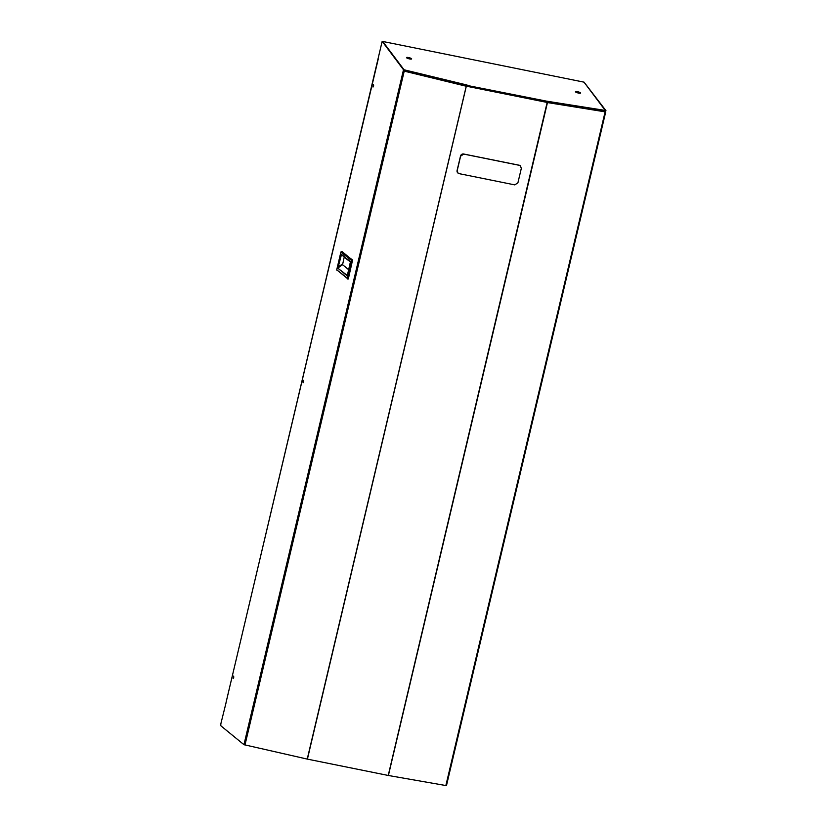 <?xml version="1.0" encoding="UTF-8"?>
<svg xmlns="http://www.w3.org/2000/svg" width="827" height="827" viewBox="0 0 827 827"><rect width="100%" height="100%" fill="white"/><g stroke="black" fill="none" stroke-linecap="round" stroke-linejoin="round"><path stroke-width="1.24" d="M521.31 168.429L520.472 165.855L519.397 165.338L463.751 154.091L460.618 156.158L457.207 170.558L458.055 173.132L459.13 173.639L514.776 184.886L517.909 182.829L521.31 168.429M520.41 165.803A2.667 2.553 129.3 0 0 519.284 165.245L463.637 153.998A2.667 2.553 129.3 0 0 460.505 156.065L457.093 170.465A2.667 2.553 129.3 0 0 458.003 173.091M602.604 110.684L602.449 111.335M405.55 70.812L405.395 71.442M466.459 85.543L466.252 86.163L403.803 71.008L404.072 69.871L382.167 41.35L226.071 702.392M467.152 85.822L466.459 84.902L404.052 69.778L382.787 41.515M466.17 85.45L467.369 85.15L467.121 86.421L466.459 86.287L403.225 70.895L403.493 69.757L382.167 41.35M466.314 84.892L466.159 85.47L403.958 70.367M382.798 41.474L584.017 82.152L605.271 110.446L604.382 110.973L547.329 101.876L547.453 101.266L546.492 101.142L546.606 102.486L547.443 102.651L388.39 775.488L446.456 785.65L605.684 111.903M546.699 101.773L547.329 101.876M605.271 110.446L547.474 101.297M604.63 110.932L604.775 110.394M605.395 110.56L584.069 82.162L605.974 110.684L605.395 110.56L605.126 111.707L546.471 102.383M605.974 110.684L605.116 111.841L547.216 102.527M404.382 70.45L404.537 69.881M403.493 69.757L404.072 69.871M226.081 702.661L221.057 722.901A2.667 0.662 -78.6 0 0 221.026 725.941L243.955 744.682L403.225 70.895L403.803 71.008M319.336 307.871L226.05 702.412M320.049 304.822L378.146 59.42M578.538 93.079A2.667 0.558 14.6 0 0 580.595 93.058A2.667 0.558 14.6 0 0 577.504 91.694A2.667 0.558 14.6 0 0 575.447 91.725A2.667 0.558 14.6 0 0 578.538 93.079M580.13 93.244A2.667 0.558 14.6 0 0 577.349 92.273A2.667 0.558 14.6 0 0 575.768 92.107M409.592 58.934A2.667 0.558 14.6 0 0 411.65 58.913A2.667 0.558 14.6 0 0 408.548 57.549A2.667 0.558 14.6 0 0 406.491 57.57A2.667 0.558 14.6 0 0 409.592 58.934M411.174 59.099A2.667 0.558 14.6 0 0 408.404 58.128A2.667 0.558 14.6 0 0 406.822 57.962M373.515 86.029L373.494 84.55L372.987 87.062L373.515 86.029M373.432 86.339L373.628 85.398M303.602 381.795L303.581 380.317L303.044 381.35L303.075 382.829L303.602 381.795M303.519 382.105L303.705 381.164M233.69 677.561L233.659 676.083L233.152 678.595L233.69 677.561M233.607 677.871L233.793 676.931M546.637 102.331L466.325 86.173L307.406 759.124L388.39 775.488M243.955 744.682L307.406 759.124M605.705 111.821L605.116 111.841L605.705 111.821M467.286 85.46L546.502 101.142M547.309 101.845L547.453 101.266M547.164 101.845L547.309 101.266M547.143 102.517L388.225 775.457M404.217 71.163L244.978 745.024M466.252 86.163L307.23 759.093M336.785 269.509L340.889 252.07L336.775 269.84L347.309 278.151L351.434 260.402L340.91 252.09L341.623 251.46L352.571 260.091L348.436 278.451L347.629 278.988M348.787 269.778L342.574 264.692L344.249 257.042M342.574 264.692L338.067 267.876L338.605 266.697L342.647 263.844M347.712 274.419L347.33 275.494L337.85 268.196L341.324 255.192L342.192 255.367M347.691 274.44L350.441 261.725L347.34 275.453M445.836 785.629L605.116 111.841M404.796 70.626L404.941 70.047M604.382 110.973L604.537 110.394M341.489 254.788L340.703 254.995L341.169 254.158L350.441 261.725M341.561 254.768L341.169 254.158M337.974 266.501L340.703 254.995M347.113 275.773L337.85 268.196M341.623 251.46L341.024 251.884M342.161 251.573L352.064 259.988L351.434 260.402M351.434 260.701L352.054 260.898L347.361 278.875L348.105 279.092M352.571 260.091L352.56 261.001M347.309 278.151L348.436 278.451M347.195 278.358L336.775 269.84M336.951 270.357L336.785 269.54M460.236 173.877L462.035 174.228M463.906 174.611L465.415 174.91M605.726 111.872L446.456 785.65M604.64 110.952L604.785 110.373M341.344 254.664L350.503 262.159"/></g></svg>
